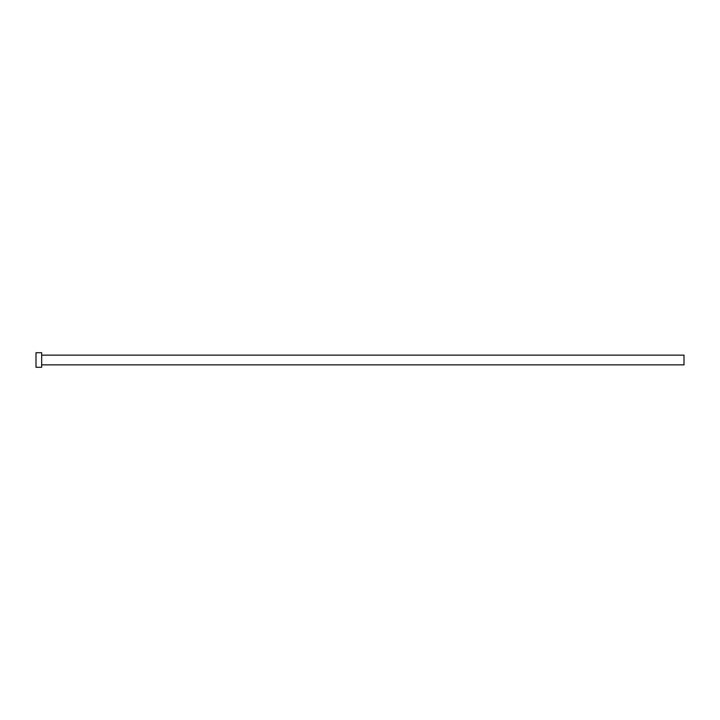 <?xml version="1.0" encoding="UTF-8"?>
<svg xmlns="http://www.w3.org/2000/svg" width="720" height="720" viewBox="0 0 720 720"><rect width="100%" height="100%" fill="white"/><g stroke="black" fill="none" stroke-linecap="round" stroke-linejoin="round"><path stroke-width="0.54" stroke-dasharray="3.6 2.7" d="M684 364.86L684 355.14M41.67 367.29L41.67 352.71M36 367.29L36 352.71M41.67 360L41.67 355.14L41.67 360"/><path stroke-width="1.08" d="M41.67 355.14L684 355.14L684 364.86L41.67 364.86M41.67 360L41.67 367.29L36 367.29L36 352.71L41.67 352.71L41.67 360"/></g></svg>
